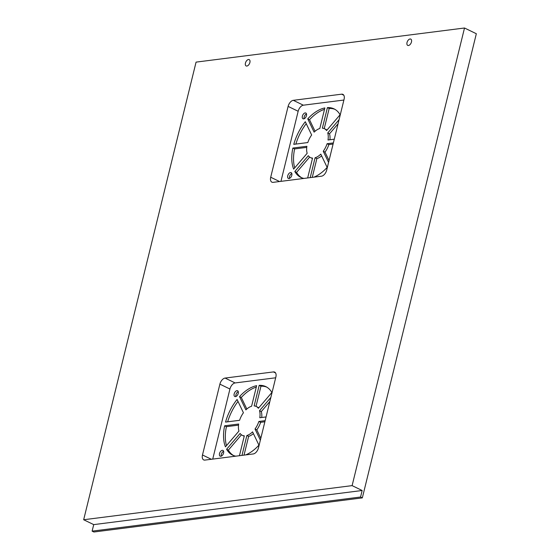 <?xml version="1.0" encoding="UTF-8"?>
<svg xmlns="http://www.w3.org/2000/svg" width="560" height="560" viewBox="0 0 560 560"><rect width="100%" height="100%" fill="white"/><g stroke="black" fill="none" stroke-linecap="round" stroke-linejoin="round"><path stroke-width="0.84" d="M464.513 28L352.107 485.625L83.664 519.743L93.716 524.615L92.113 531.139L93.891 532L362.334 497.882L476.336 33.733L464.513 28L196.07 62.118L83.664 519.743M408.443 45.507A3.507 2.009 -64.1 0 0 411.292 42.546A3.507 2.009 -64.1 0 0 410.774 39.095A3.507 2.009 -64.1 0 0 410.046 38.983A3.507 2.009 -64.1 0 0 407.197 41.944A3.507 2.009 -64.1 0 0 407.715 45.402A3.507 2.009 -64.1 0 0 408.443 45.507M344.085 99.288L326.683 170.121A6.013 3.437 -64.1 0 1 321.496 176.197L273.147 182.343A6.013 3.437 -64.1 0 1 271.901 182.161A6.013 3.437 -64.1 0 1 270.704 177.233L288.106 106.4A6.013 3.437 -64.1 0 1 293.293 100.324L341.642 94.178A6.013 3.437 -64.1 0 1 342.888 94.36A6.013 3.437 -64.1 0 1 344.085 99.288M225.078 378.07L273.42 371.924A6.013 3.437 -64.1 0 1 274.666 372.106A6.013 3.437 -64.1 0 1 275.863 377.034L258.468 447.867A6.013 3.437 -64.1 0 1 253.274 453.943L204.932 460.089A6.013 3.437 -64.1 0 1 203.679 459.907A6.013 3.437 -64.1 0 1 202.489 454.979L219.884 384.146A6.013 3.437 -64.1 0 1 225.078 378.07L235.13 382.942L275.681 377.79M246.869 66.045A3.507 2.009 -64.1 0 0 249.718 63.084A3.507 2.009 -64.1 0 0 249.2 59.626A3.507 2.009 -64.1 0 0 248.472 59.521A3.507 2.009 -64.1 0 0 245.623 62.482A3.507 2.009 -64.1 0 0 246.141 65.94A3.507 2.009 -64.1 0 0 246.869 66.045M324.233 128.618L329.182 108.465A38.066 21.791 115.9 0 1 334.922 109.34M327.019 130.053A16.03 9.177 -64.1 0 0 326.214 129.57L324.436 128.709A16.03 9.177 115.9 0 1 326.585 130.557L340.088 114.751A38.066 21.791 -64.1 0 0 334.047 108.878A38.066 21.791 -64.1 0 0 327.411 107.604L329.182 108.465M295.869 144.067A38.066 21.791 115.9 0 1 306.229 123.669M301.756 177.786A38.066 21.791 115.9 0 1 296.59 172.375L309.652 157.073M307.664 177.954L312.543 158.088A16.03 9.177 115.9 0 1 310.457 157.556L312.235 158.417A16.03 9.177 -64.1 0 0 312.438 158.508M260.82 438.27L256.795 429.863A16.03 9.177 -64.1 0 0 260.645 422.317L264.873 421.778M256.011 406.357L260.96 386.211A38.066 21.791 115.9 0 1 266.7 387.086M258.797 407.799A16.03 9.177 -64.1 0 0 257.992 407.316L256.214 406.455A16.03 9.177 115.9 0 1 258.363 408.303L271.866 392.497A38.066 21.791 -64.1 0 0 265.825 386.624A38.066 21.791 -64.1 0 0 259.189 385.35L254.135 405.923A16.03 9.177 115.9 0 1 256.214 406.455M227.647 421.813A38.066 21.791 115.9 0 1 238.007 401.415M233.534 455.532A38.066 21.791 115.9 0 1 228.368 450.121L241.437 434.819M239.442 455.7L244.321 435.834A16.03 9.177 115.9 0 1 242.242 435.302L244.013 436.163A16.03 9.177 -64.1 0 0 244.216 436.254M329.042 160.531L325.017 152.117A16.03 9.177 -64.1 0 0 328.86 144.571L333.095 144.039M304.129 118.755A3.206 1.834 115.9 0 1 306.488 113.89M289.478 178.409A3.206 1.834 115.9 0 1 291.83 173.544M221.256 456.155A3.206 1.834 115.9 0 1 223.615 451.29M235.907 396.501A3.206 1.834 115.9 0 1 238.266 391.636M226.492 445.62A38.066 21.791 115.9 0 1 226.408 426.671L238.525 425.131M246.827 409.017L241.297 397.467A38.066 21.791 115.9 0 1 256.298 387.079M261.709 417.487A16.03 9.177 -64.1 0 0 261.289 411.572L269.836 401.562M244.034 455.119L248.64 436.373A16.03 9.177 -64.1 0 0 253.407 433.601M294.714 167.874A38.066 21.791 115.9 0 1 294.623 148.925L306.747 147.385M315.049 131.271L309.519 119.721A38.066 21.791 115.9 0 1 324.52 109.333M329.931 139.741A16.03 9.177 -64.1 0 0 329.511 133.826L338.058 123.816M312.256 177.373L316.862 158.627A16.03 9.177 -64.1 0 0 321.629 155.855M362.334 497.882L360.556 497.021L362.159 490.497L93.716 524.615M360.556 497.021L92.113 531.139M352.107 485.625L362.159 490.497M327.411 107.604L322.357 128.177A16.03 9.177 115.9 0 1 324.436 128.709M280.945 181.356L298.158 111.272A6.013 3.437 115.9 0 1 303.352 105.196L343.896 100.044M313.901 177.163A38.066 21.791 -64.1 0 0 327.152 167.405L320.796 154.119A16.03 9.177 115.9 0 1 315.084 157.766L310.205 177.632M339.073 119.693L327.733 132.965A16.03 9.177 115.9 0 1 328.006 139.986L334.285 139.188M324.863 107.926A38.066 21.791 -64.1 0 0 307.748 118.86L314.104 132.146A16.03 9.177 115.9 0 1 319.809 128.499L324.863 107.926M292.852 148.064A38.066 21.791 -64.1 0 0 293.664 169.106L307.16 153.3A16.03 9.177 115.9 0 1 306.894 146.279L292.852 148.064L294.623 148.925M305.151 112.91A3.206 1.834 -64.1 0 0 302.547 115.619A3.206 1.834 -64.1 0 0 303.023 118.783A3.206 1.834 -64.1 0 0 303.688 118.881A3.206 1.834 -64.1 0 0 306.292 116.172A3.206 1.834 -64.1 0 0 305.816 113.008A3.206 1.834 -64.1 0 0 305.151 112.91M290.5 172.564A3.206 1.834 -64.1 0 0 287.896 175.273A3.206 1.834 -64.1 0 0 288.372 178.43A3.206 1.834 -64.1 0 0 289.037 178.528A3.206 1.834 -64.1 0 0 291.641 175.819A3.206 1.834 -64.1 0 0 291.165 172.662A3.206 1.834 -64.1 0 0 290.5 172.564M310.457 157.556A16.03 9.177 115.9 0 1 308.315 155.708L294.812 171.514A38.066 21.791 -64.1 0 0 300.846 177.387A38.066 21.791 -64.1 0 0 303.968 178.423M307.811 142.555A16.03 9.177 115.9 0 1 311.654 135.009L305.298 121.723A38.066 21.791 -64.1 0 0 293.769 144.34L307.811 142.555M333.368 142.919L327.089 143.717A16.03 9.177 115.9 0 1 323.246 151.256L328.58 162.407M316.862 158.627L315.084 157.766M327.733 132.965L329.511 133.826M309.519 119.721L307.748 118.86M294.812 171.514L296.59 172.375M327.089 143.717L328.86 144.571M325.017 152.117L323.246 151.256M256.795 429.863L255.024 429.002L260.358 440.153M255.024 429.002A16.03 9.177 115.9 0 0 258.867 421.456L260.645 422.317M212.723 459.095L229.936 389.018A6.013 3.437 115.9 0 1 235.13 382.942M245.679 454.909A38.066 21.791 -64.1 0 0 258.93 445.151L252.574 431.865A16.03 9.177 115.9 0 1 246.869 435.512L241.99 455.378M270.851 397.439L259.511 410.711A16.03 9.177 115.9 0 1 259.784 417.732L266.063 416.934M256.641 385.672A38.066 21.791 -64.1 0 0 239.526 396.606L245.882 409.892A16.03 9.177 115.9 0 1 251.587 406.245L256.641 385.672M224.63 425.81A38.066 21.791 -64.1 0 0 225.442 446.852L238.945 431.046A16.03 9.177 115.9 0 1 238.672 424.025L224.63 425.81L226.408 426.671M222.278 450.31A3.206 1.834 -64.1 0 0 219.674 453.019A3.206 1.834 -64.1 0 0 220.15 456.176A3.206 1.834 -64.1 0 0 220.815 456.274A3.206 1.834 -64.1 0 0 223.419 453.565A3.206 1.834 -64.1 0 0 222.943 450.408A3.206 1.834 -64.1 0 0 222.278 450.31M236.929 390.656A3.206 1.834 -64.1 0 0 234.325 393.365A3.206 1.834 -64.1 0 0 234.801 396.522A3.206 1.834 -64.1 0 0 235.466 396.62A3.206 1.834 -64.1 0 0 238.07 393.918A3.206 1.834 -64.1 0 0 237.594 390.754A3.206 1.834 -64.1 0 0 236.929 390.656M242.242 435.302A16.03 9.177 115.9 0 1 240.093 433.454L226.59 449.26A38.066 21.791 -64.1 0 0 232.631 455.133A38.066 21.791 -64.1 0 0 235.746 456.169M239.589 420.301A16.03 9.177 115.9 0 1 243.432 412.755L237.076 399.469A38.066 21.791 -64.1 0 0 225.547 422.079L239.589 420.301M258.867 421.456L265.146 420.658M248.64 436.373L246.869 435.512M259.511 410.711L261.289 411.572M241.297 397.467L239.526 396.606M226.59 449.26L228.368 450.121M260.96 386.211L259.189 385.35M270.704 177.233L279.566 181.531M298.158 111.272L288.106 106.4M343.805 95.228L341.642 94.178M293.293 100.324L303.352 105.196M275.583 372.974L273.42 371.924M229.936 389.018L219.884 384.146M202.489 454.979L211.344 459.27"/></g></svg>

